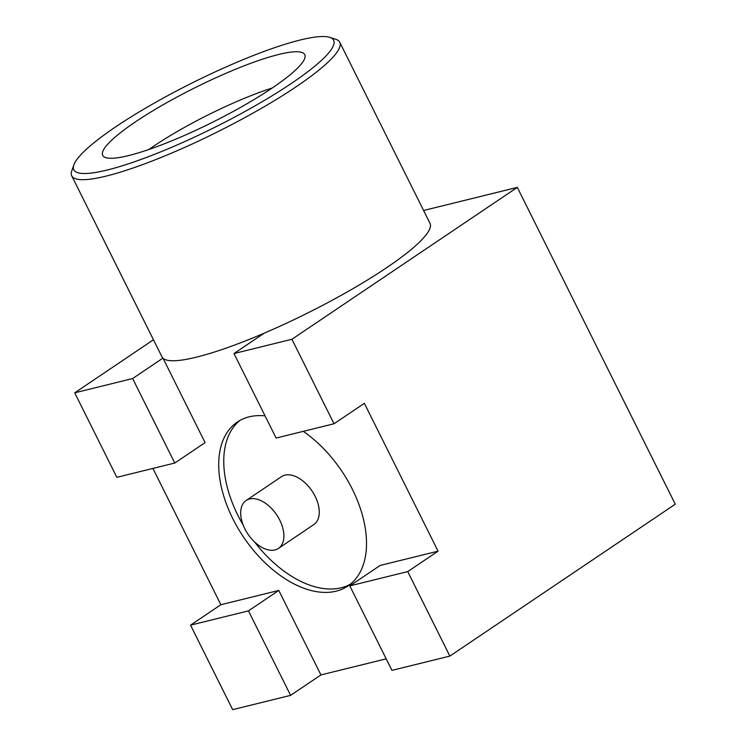 <?xml version="1.0" encoding="UTF-8"?>
<svg xmlns="http://www.w3.org/2000/svg" width="747" height="747" viewBox="0 0 747 747"><rect width="100%" height="100%" fill="white"/><g stroke="black" fill="none" stroke-linecap="round" stroke-linejoin="round"><path stroke-width="1.12" d="M279.761 520.155A28.9 17.293 56 0 1 278.444 548.429A28.9 17.293 56 0 1 247.948 534.124A28.9 17.293 56 0 1 246.137 500.49A28.9 17.293 56 0 1 279.761 520.155M278.444 548.429L313.815 524.59A28.9 17.293 -124 0 0 315.141 496.316A28.9 17.293 -124 0 0 281.516 476.651L246.137 500.49M239.955 420.43A98.884 59.172 -124 0 0 237.901 515.355A98.884 59.172 -124 0 0 243.195 525.122M254.512 541.902A98.884 59.172 -124 0 0 350.324 584.219M265.064 415.883A98.884 59.172 -124 0 0 237.359 422.027A98.884 59.172 -124 0 0 232.849 518.763A98.884 59.172 -124 0 0 347.869 586.031A98.884 59.172 -124 0 0 362.034 513.852A98.884 59.172 -124 0 0 303.263 431.355M163.042 358.261L205.089 442.607L174.77 463.037L132.639 378.542L74.709 392.829L116.84 477.324L174.77 463.037M152.911 468.425L220.869 604.715L278.79 590.438L320.921 674.933L386.19 658.835M349.811 585.881L407.741 571.595L449.871 656.09L391.942 670.376L349.811 585.881L380.139 565.451L438.059 551.165L364.359 403.333L334.03 423.764L276.11 438.05L233.979 353.555L264.251 333.153A149.727 25.687 153.5 0 1 169.504 360.586A149.727 25.687 153.5 0 1 162.911 358.14L132.639 378.542M190.541 625.155L248.471 610.869L290.602 695.364L232.672 709.65L190.541 625.155L220.869 604.715M278.79 590.438L248.471 610.869M320.921 674.933L290.602 695.364M438.059 551.165L407.741 571.595M81.078 173.341A145.161 24.912 -26.5 0 0 242.682 112.769A145.161 24.912 -26.5 0 0 329.716 37.35A145.161 24.912 -26.5 0 0 192.614 82.721A145.161 24.912 -26.5 0 0 73.86 164.919A145.161 24.912 -26.5 0 0 81.078 173.341M329.716 37.35L335.683 39.246A149.727 25.687 153.5 0 1 339.726 42.234A149.727 25.687 153.5 0 1 234.53 123.143A149.727 25.687 153.5 0 1 79.229 179.513A149.727 25.687 153.5 0 1 71.731 175.844A149.727 25.687 153.5 0 1 71.787 170.82L73.86 164.919M272.253 87.987A103.226 17.713 -26.5 0 0 148.886 149.503M108.352 158.149A112.89 19.366 -26.5 0 0 222.55 117.158A112.89 19.366 -26.5 0 0 305.084 55.736A112.89 19.366 -26.5 0 0 195.079 87.679A112.89 19.366 -26.5 0 0 103.375 156.31A112.89 19.366 -26.5 0 0 108.352 158.149M162.911 358.14A149.727 25.687 153.5 0 1 162.006 356.917L71.731 175.844M339.726 42.234L430.001 223.297A149.727 25.687 153.5 0 1 264.251 333.153M153.462 339.764L74.709 392.829M449.871 656.09L675.269 504.206L517.307 187.385L423.614 210.486M517.307 187.385L291.909 339.269L334.03 423.764M291.909 339.269L233.979 353.555"/></g></svg>
